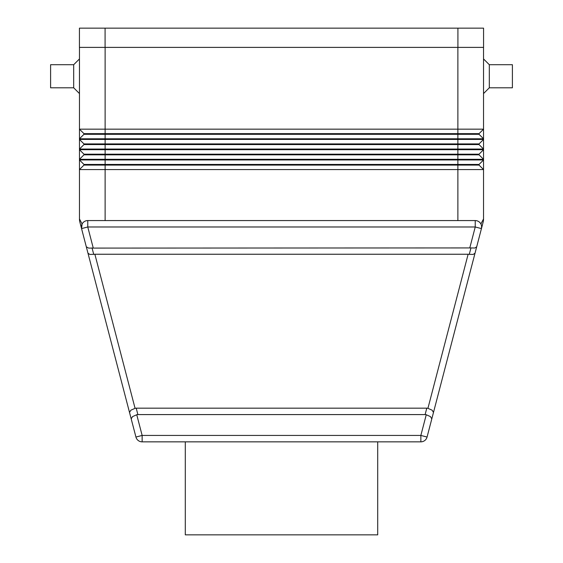 <?xml version="1.0" encoding="UTF-8"?>
<svg xmlns="http://www.w3.org/2000/svg" width="563" height="563" viewBox="0 0 563 563"><rect width="100%" height="100%" fill="white"/><g stroke="black" fill="none" stroke-linecap="round" stroke-linejoin="round"><path stroke-width="0.84" d="M489.31 87.8L489.31 64.71L512.4 64.71L512.4 87.8L489.31 87.8L483.54 93.571M483.54 58.939L489.31 64.71M79.46 58.939L73.69 64.71L50.6 64.71L50.6 87.8L73.69 87.8L79.46 93.571M481.449 225.404L481.597 226.164M481.52 228.282L481.611 226.277M79.876 222.16A12.829 12.829 0 0 1 79.566 220.555A12.829 12.829 0 0 0 79.876 222.16L81.558 228.599L82.099 223.975L79.46 218.923A12.829 12.829 0 0 0 79.566 220.555A12.829 12.829 0 0 1 79.46 218.923L79.46 169.576L483.54 169.576L483.54 218.923A12.829 12.829 0 0 1 483.124 222.16A12.829 12.829 0 0 0 483.54 218.923L480.901 223.975M481.597 226.171L481.442 228.599L483.124 222.16L475.024 253.202L476.699 246.791L474.834 248.023L470.957 247.931L469.282 254.342L473.166 254.434L475.024 253.202L431.807 418.865L430.456 416.613L426.254 414.734L420.857 435.431L142.143 435.431L135.936 437.05L129.518 412.454L135.936 437.05A6.411 6.411 0 0 0 142.143 441.849L420.857 441.849A6.411 6.411 0 0 0 427.064 437.05L431.807 418.865L427.064 437.05L420.857 435.431L420.857 441.849A6.411 6.411 0 0 0 424.776 440.512M93.198 247.826L87.765 226.98L87.765 220.569L475.235 220.569L87.765 220.569A6.411 6.411 0 0 0 81.558 228.599L86.301 246.791L88.581 248.093L470.957 247.931M469.282 254.342L468.127 254.244L427.929 408.323L432.131 410.202L433.482 412.454L431.807 418.865M427.929 408.323A9.226 6.411 -75.4 0 0 426.789 408.175L136.211 408.175A9.226 6.411 -104.6 0 0 135.071 408.323L94.873 254.244L93.718 254.342L92.043 247.931M426.789 408.175L425.114 414.586A9.226 6.411 -75.4 0 1 426.254 414.734M131.193 418.865L132.544 416.613L136.746 414.734A9.226 6.411 -104.6 0 1 137.886 414.586L136.211 408.175M86.301 246.791L129.518 412.454L130.869 410.202L135.071 408.323M87.976 253.202L89.834 254.434L93.718 254.342M377.71 441.849L377.71 534.85L185.29 534.85L185.29 441.849M483.54 47.391L483.54 129.166L79.46 129.166L79.46 138.794L483.54 138.794L483.54 129.166L479.05 133.656L83.95 133.656L79.46 129.166L79.46 47.391M483.54 138.794L483.54 139.434L79.46 139.434L79.46 149.054L483.54 149.054L483.54 139.434L479.05 143.924L83.95 143.924L79.46 139.434L79.46 138.794L83.95 134.304L479.05 134.304L483.54 138.794M483.54 149.054L483.54 149.695L79.46 149.695L79.46 159.315L483.54 159.315L483.54 149.695L479.05 154.185L83.95 154.185L79.46 149.695L79.46 149.054L83.95 144.564L479.05 144.564L483.54 149.054M83.95 154.185L83.95 154.825L479.05 154.825L483.54 159.315L483.54 159.955L79.46 159.955L83.95 164.445L79.46 159.955L79.46 169.576L83.95 165.086L479.05 165.086L483.54 169.576L483.54 159.955L479.05 164.445L83.95 164.445L83.95 165.086L79.46 169.576M476.699 246.791L481.442 228.599A6.411 6.411 0 0 0 475.235 220.569L475.235 226.98L469.802 247.826M135.936 437.05A6.411 6.411 0 0 0 138.224 440.512A6.411 6.411 0 0 1 135.936 437.05A6.411 6.411 0 0 0 138.224 440.512M468.127 254.244L94.873 254.244M425.114 414.586L137.886 414.586M73.69 87.8L73.69 64.71M483.54 169.576L479.05 165.086L479.05 164.445M79.46 159.315L83.95 154.825L79.46 159.315L79.46 159.955M479.05 154.185L479.05 154.825M479.05 143.924L479.05 144.564M83.95 143.924L83.95 144.564M479.05 133.656L479.05 134.304M83.95 133.656L83.95 134.304M457.916 47.391L483.568 47.391L483.568 28.15L457.916 28.15L457.916 47.391L79.432 47.391L79.432 28.15L457.916 28.15M82.691 223.061A6.411 6.411 0 0 0 81.558 228.599L87.765 226.98L475.235 226.98L481.442 228.599A6.411 6.411 0 0 0 480.309 223.061M142.143 441.849L142.143 435.431L136.746 414.734M483.434 220.555A12.829 12.829 0 0 1 483.124 222.16A12.829 12.829 0 0 0 483.54 218.923A12.829 12.829 0 0 1 483.434 220.555M457.881 47.391L457.881 220.569M105.119 47.391L105.119 220.569M105.084 28.15L105.084 47.391"/></g></svg>
